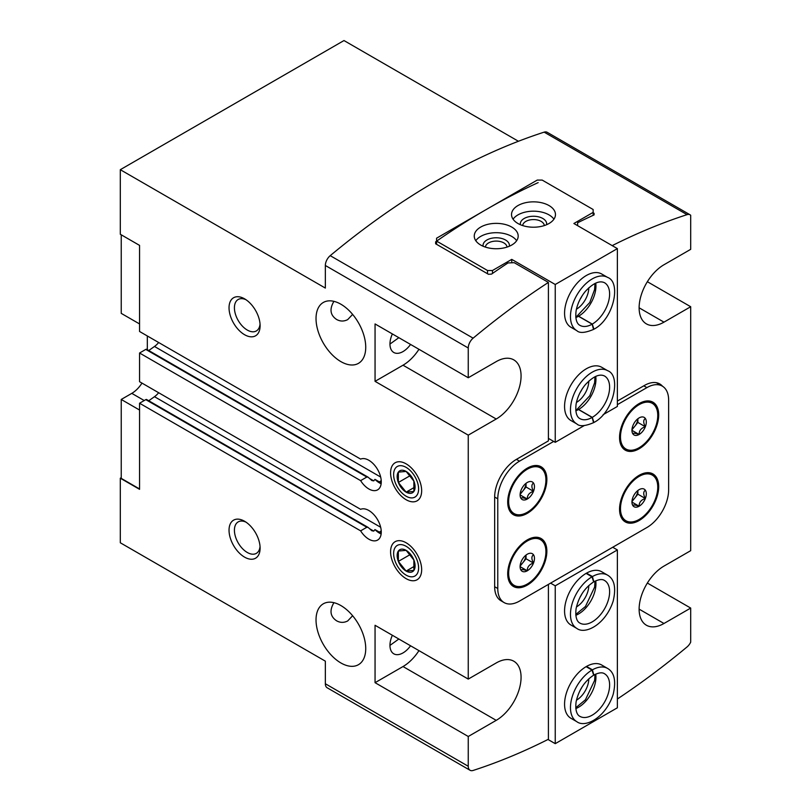 <?xml version="1.0" encoding="UTF-8"?>
<svg xmlns="http://www.w3.org/2000/svg" width="811" height="811" viewBox="0 0 811 811"><rect width="100%" height="100%" fill="white"/><g stroke="black" fill="none" stroke-linecap="round" stroke-linejoin="round"><path stroke-width="1.22" d="M632.915 425.633A10.148 5.859 -60 0 1 639.129 417.898A10.148 5.859 -60 0 1 641.683 416.966A10.148 5.859 -60 0 1 645.343 418.456C643.204 419.986 643.204 422.744 645.343 426.738C641.136 428.076 639.068 430.661 639.129 434.473C634.922 433.054 632.854 432.871 632.915 433.915A10.148 5.859 -60 0 1 632.418 433.013A10.148 5.859 -60 0 1 632.915 425.633M645.343 418.456A10.148 5.859 -60 0 1 645.343 426.738A10.148 5.859 -60 0 1 639.129 434.473A10.148 5.859 -60 0 1 632.915 433.915M521.067 490.199A10.148 5.859 -60 0 1 527.282 482.474A10.148 5.859 -60 0 1 529.847 481.541A10.148 5.859 -60 0 1 533.496 483.032C531.367 484.552 531.367 487.32 533.496 491.314C529.289 492.652 527.221 495.227 527.282 499.039C523.085 497.619 521.007 497.437 521.067 498.491A10.148 5.859 -60 0 1 520.581 497.579A10.148 5.859 -60 0 1 521.067 490.199M533.496 483.032A10.148 5.859 -60 0 1 533.496 491.314A10.148 5.859 -60 0 1 527.282 499.039A10.148 5.859 -60 0 1 521.067 498.491M632.915 497.376A10.148 5.859 -60 0 1 639.129 489.651A10.148 5.859 -60 0 1 641.683 488.719A10.148 5.859 -60 0 1 645.343 490.199C643.204 491.73 643.204 494.487 645.343 498.491C641.136 499.829 639.068 502.404 639.129 506.216C634.922 504.797 632.854 504.614 632.915 505.659A10.148 5.859 -60 0 1 632.418 504.756A10.148 5.859 -60 0 1 632.915 497.376M645.343 490.199A10.148 5.859 -60 0 1 645.343 498.491A10.148 5.859 -60 0 1 639.129 506.216A10.148 5.859 -60 0 1 632.915 505.659M521.067 561.952A10.148 5.859 -60 0 1 527.282 554.217A10.148 5.859 -60 0 1 529.847 553.284A10.148 5.859 -60 0 1 533.496 554.775C531.367 556.305 531.367 559.063 533.496 563.057C529.289 564.395 527.221 566.97 527.282 570.792C523.085 569.373 521.007 569.19 521.067 570.234A10.148 5.859 -60 0 1 520.581 569.332A10.148 5.859 -60 0 1 521.067 561.952M533.496 554.775A10.148 5.859 -60 0 1 533.496 563.057A10.148 5.859 -60 0 1 527.282 570.792A10.148 5.859 -60 0 1 521.067 570.234M340.884 361.615A35.147 20.295 -120 0 0 358.452 363.358A35.147 20.295 -120 0 0 358.452 322.768A35.147 20.295 -120 0 0 323.305 302.473A35.147 20.295 -120 0 0 317.922 330.645A35.147 20.295 -120 0 0 340.884 361.615M352.623 314.404L347.686 319.625C343.874 321.551 340.164 321.48 336.535 319.433C330.199 315.124 329.327 309.092 333.929 301.347M389.99 344.046L398.84 337.68M340.884 662.952A35.147 20.295 -120 0 0 358.452 664.696A35.147 20.295 -120 0 0 358.452 624.105A35.147 20.295 -120 0 0 323.305 603.81A35.147 20.295 -120 0 0 317.922 631.982A35.147 20.295 -120 0 0 340.884 662.952M352.623 615.742L347.686 620.962C343.874 622.889 340.164 622.818 336.535 620.77C330.199 616.461 329.327 610.43 333.929 602.685M389.99 645.384L398.84 639.017M612.204 245.621A702.965 405.865 120 0 1 687.059 214.651A8.789 5.069 120 0 1 690.12 214.824A8.789 5.069 120 0 1 690.698 215.26L690.698 249.332L663.976 264.751A35.147 20.295 -60 0 0 641.014 295.731A35.147 20.295 -60 0 0 646.408 323.893A35.147 20.295 -60 0 0 663.976 322.149L690.698 306.73L690.698 550.669L663.976 566.088A35.147 20.295 -60 0 0 641.014 597.068A35.147 20.295 -60 0 0 646.408 625.23A35.147 20.295 -60 0 0 663.976 623.487L690.698 608.068L690.698 642.14A8.789 5.069 120 0 1 687.059 646.935A702.965 405.865 120 0 1 617.374 699.001M647.36 281.711L690.698 306.73M518.432 141.266L343.986 40.55L120.302 169.692L120.302 234.267L139.563 245.388L139.563 331.486L360.621 459.107A17.578 10.148 60 0 1 377.896 470.025A17.578 10.148 60 0 1 377.632 489.834A17.578 10.148 60 0 1 360.621 480.629L139.563 353.008L139.563 381.707L360.621 509.328A17.578 10.148 60 0 1 377.896 520.246A17.578 10.148 60 0 1 377.632 540.055A17.578 10.148 60 0 1 360.621 530.85L366.836 527.262L145.777 399.641L139.563 403.229L360.621 530.85M381.15 533.952A17.578 10.148 60 0 1 374.956 529.573L373.77 531.104L371.813 530.739L368.143 527.434L366.836 527.262M368.153 527.434L146.659 399.549A1.754 1.014 120 0 0 145.777 399.641M374.956 529.573L379.406 532.138A16.413 9.479 60 0 0 381.231 533.03M380.673 527.272L154.485 396.691L148.737 400.756M381.15 483.731A17.578 10.148 60 0 1 374.956 479.352L373.77 480.882L369.502 478.409M374.956 479.352L379.406 481.916L381.231 480.629M380.673 477.05L154.485 346.459L148.737 350.534M360.621 480.629L366.836 477.04L368.143 477.213L371.813 480.517L373.77 480.882M368.153 477.213L146.659 349.328A1.754 1.014 120 0 0 145.777 349.419L139.563 353.008M139.563 488.962L121.234 478.378L121.234 399.458L131.798 393.365A21.968 12.682 120 0 0 141.976 383.096M139.563 403.229L139.563 489.327L120.302 478.206L121.234 477.669M154.485 396.691A15.814 9.134 120 0 0 158.662 392.727M154.485 346.459A15.814 9.134 120 0 0 158.662 342.506M548.408 584.386L548.408 739.267A702.965 405.865 120 0 1 473.127 770.45A8.789 5.069 120 0 1 470.076 770.278A8.789 5.069 120 0 1 468.251 766.263L468.251 736.489L496.22 720.35A35.147 20.295 -60 0 0 519.182 689.37A35.147 20.295 -60 0 0 513.789 661.208A35.147 20.295 -60 0 0 496.22 662.952L468.251 679.091L468.251 435.152L496.22 419.013A35.147 20.295 -60 0 0 519.182 388.033A35.147 20.295 -60 0 0 513.789 359.871A35.147 20.295 -60 0 0 496.22 361.615L468.251 377.754L468.251 347.99L325.343 265.481L325.343 288.077L120.302 169.692M553.69 441.427L519.516 461.165A30.757 17.761 120 0 0 497.772 498.826L497.772 588.512L494.659 586.718A30.757 17.761 120 0 0 501.036 600.799L504.138 602.593A30.757 17.761 120 0 0 519.516 601.073L646.894 527.525A30.757 17.761 120 0 0 668.639 489.864L668.639 400.178A30.757 17.761 120 0 0 662.273 386.097A30.757 17.761 120 0 0 646.894 387.617L617.374 404.659M494.659 586.718L494.659 497.031A30.757 17.761 120 0 1 516.414 459.371L548.408 440.89L548.408 282.421A702.965 405.865 120 0 0 473.127 338.167A8.789 5.069 120 0 0 468.251 347.99M658.197 383.745A30.757 17.761 120 0 0 657.457 382.954M468.251 435.152L375.057 381.342L403.016 365.203L496.22 419.013M468.251 377.754L375.057 323.944L375.057 381.342M120.302 478.206L120.302 542.772L325.343 661.158L325.343 683.754A8.789 5.069 120 0 0 327.168 687.779L470.076 770.278M468.251 736.489L375.057 682.68L403.016 666.541L496.22 720.35M468.251 679.091L375.057 625.281L375.057 682.68M406.118 578.648A21.968 12.682 -120 0 0 421.659 569.677A21.968 12.682 -120 0 0 406.118 542.772A21.968 12.682 -120 0 0 390.588 551.744A21.968 12.682 -120 0 0 406.118 578.648M406.118 499.728A21.968 12.682 -120 0 0 421.659 490.756A21.968 12.682 -120 0 0 406.118 463.851A21.968 12.682 -120 0 0 390.588 472.823A21.968 12.682 -120 0 0 406.118 499.728M244.567 334.71A21.968 12.682 -120 0 0 260.108 325.738A21.968 12.682 -120 0 0 244.577 298.833A21.968 12.682 -120 0 0 229.037 307.805A21.968 12.682 -120 0 0 244.567 334.71M244.567 557.127A21.968 12.682 -120 0 0 260.108 548.155A21.968 12.682 -120 0 0 244.577 521.25A21.968 12.682 -120 0 0 229.037 530.222A21.968 12.682 -120 0 0 244.567 557.127M617.374 401.07L644.41 385.468A30.757 17.761 120 0 1 659.779 383.948A30.757 17.761 120 0 1 662.557 386.269M548.408 282.421L514.235 262.693L508.021 262.936A702.965 405.865 -60 0 0 491.557 274.098L488.445 274.28L435.639 243.787L435.639 241.81L435.639 243.787M538.159 182.617A702.965 405.865 120 0 0 436.632 241.11M436.571 241.161A702.965 405.865 120 0 0 435.639 241.81M577.614 225.651L577.614 222.761A702.965 405.865 -60 0 1 594.078 214.905L594.078 213.293L593.145 212.756M690.12 214.824L547.212 132.315A8.789 5.069 120 0 0 544.151 132.142A702.965 405.865 120 0 0 330.219 255.658A8.789 5.069 120 0 0 325.343 265.481M647.36 583.048L690.698 608.068M594.078 213.293L594.078 214.905M497.772 588.512A30.757 17.761 120 0 0 504.138 602.593M527.282 585.106A27.675 15.977 -60 0 1 513.444 586.475A27.675 15.977 -60 0 1 513.444 554.511A27.675 15.977 -60 0 1 541.119 538.534A27.675 15.977 -60 0 1 545.367 560.715A27.675 15.977 -60 0 1 527.282 585.106M639.129 520.53A27.675 15.977 -60 0 1 625.281 521.899A27.675 15.977 -60 0 1 625.281 489.945A27.675 15.977 -60 0 1 652.967 473.959A27.675 15.977 -60 0 1 657.204 496.139A27.675 15.977 -60 0 1 639.129 520.53M639.129 448.787A27.675 15.977 -60 0 1 625.281 450.156A27.675 15.977 -60 0 1 625.281 418.192A27.675 15.977 -60 0 1 652.967 402.215A27.675 15.977 -60 0 1 657.204 424.396A27.675 15.977 -60 0 1 639.129 448.787M527.282 513.353A27.675 15.977 -60 0 1 513.444 514.732A27.675 15.977 -60 0 1 513.444 482.768A27.675 15.977 -60 0 1 541.119 466.781A27.675 15.977 -60 0 1 545.367 488.962A27.675 15.977 -60 0 1 527.282 513.353M121.234 234.805L121.234 313.37L139.563 323.944M147.328 335.967L147.328 349.723M139.563 410.042L121.234 399.458M381.231 482.809A16.413 9.479 60 0 1 379.406 481.916M245.986 522.142A18.166 10.482 -120 0 0 238.181 521.909A18.166 10.482 -120 0 0 235.393 536.456A18.166 10.482 -120 0 0 247.264 552.463A18.166 10.482 -120 0 0 256.347 553.366A18.166 10.482 -120 0 0 260.037 546.492M245.986 299.725A18.166 10.482 -120 0 0 238.181 299.492A18.166 10.482 -120 0 0 235.393 314.039A18.166 10.482 -120 0 0 247.264 330.047A18.166 10.482 -120 0 0 256.347 330.949A18.166 10.482 -120 0 0 260.037 324.076M418.963 650.635A35.147 20.295 -60 0 1 403.016 666.541M410.559 645.779A18.45 10.655 -60 0 1 403.016 652.906A18.45 10.655 -60 0 1 393.791 653.818A18.45 10.655 -60 0 1 392.362 635.277M418.963 349.298A35.147 20.295 -60 0 1 403.016 365.203M410.559 344.442A18.45 10.655 -60 0 1 403.016 351.568A18.45 10.655 -60 0 1 393.791 352.481A18.45 10.655 -60 0 1 392.362 333.939M522.385 514.356A27.675 15.977 -60 0 1 512.836 514.346M540.491 466.447A27.675 15.977 -60 0 1 545.266 474.719M634.222 449.781A27.675 15.977 -60 0 1 624.683 449.77M652.328 401.881A27.675 15.977 -60 0 1 657.113 410.143M527.282 512.278A26.357 15.216 -60 0 1 514.103 513.586A26.357 15.216 -60 0 1 514.103 483.143A26.357 15.216 -60 0 1 540.461 467.927A26.357 15.216 -60 0 1 544.505 489.053A26.357 15.216 -60 0 1 527.282 512.278M514.103 513.586L512.856 512.866A26.357 15.216 -60 0 1 508.051 506.084M530.941 466.447A26.357 15.216 -60 0 1 539.224 467.207L540.461 467.927M639.129 447.713A26.357 15.216 -60 0 1 625.94 449.02A26.357 15.216 -60 0 1 625.94 418.577A26.357 15.216 -60 0 1 652.308 403.361A26.357 15.216 -60 0 1 656.342 424.477A26.357 15.216 -60 0 1 639.129 447.713M625.94 449.02L624.703 448.301A26.357 15.216 -60 0 1 619.898 441.508M642.778 401.871A26.357 15.216 -60 0 1 651.061 402.641L652.308 403.361M634.222 521.524A27.675 15.977 -60 0 1 624.683 521.524M652.328 473.624A27.675 15.977 -60 0 1 657.113 481.896M522.385 586.1A27.675 15.977 -60 0 1 512.836 586.089M540.491 538.2A27.675 15.977 -60 0 1 545.266 546.462M527.282 584.032A26.357 15.216 -60 0 1 514.103 585.329A26.357 15.216 -60 0 1 514.103 554.896A26.357 15.216 -60 0 1 540.461 539.67A26.357 15.216 -60 0 1 544.505 560.796A26.357 15.216 -60 0 1 527.282 584.032M514.103 585.329L512.856 584.619A26.357 15.216 -60 0 1 508.051 577.827M530.941 538.19A26.357 15.216 -60 0 1 539.224 538.96L540.461 539.67M639.129 519.456A26.357 15.216 -60 0 1 625.94 520.763A26.357 15.216 -60 0 1 625.94 490.32A26.357 15.216 -60 0 1 652.308 475.104A26.357 15.216 -60 0 1 656.342 496.231A26.357 15.216 -60 0 1 639.129 519.456M625.94 520.763L624.703 520.044A26.357 15.216 -60 0 1 619.898 513.251M642.778 473.624A26.357 15.216 -60 0 1 651.061 474.384L652.308 475.104M526.025 555.069A8.789 5.069 -60 0 1 522.933 562.621L526.045 558.759L526.045 555.059M520.125 566.119L522.933 562.621A8.789 5.069 -60 0 1 520.216 565.135M526.045 558.759L533.496 563.057M520.104 566.646L527.282 570.792M637.872 490.503A8.789 5.069 -60 0 1 634.78 498.045L637.882 494.183L637.882 490.493M631.962 501.543L634.78 498.045A8.789 5.069 -60 0 1 632.063 500.559M637.882 494.183L645.343 498.491M631.951 502.08L639.129 506.216M526.025 483.326A8.789 5.069 -60 0 1 522.933 490.868L526.045 487.005L526.045 483.315M520.125 494.365L522.933 490.868A8.789 5.069 -60 0 1 520.216 493.382M526.045 487.005L533.496 491.314M520.104 494.903L527.282 499.039M637.872 418.75A8.789 5.069 -60 0 1 634.78 426.302L637.882 422.44L637.882 418.74M631.962 429.8L634.78 426.302A8.789 5.069 -60 0 1 632.063 428.816M637.882 422.44L645.343 426.738M631.951 430.327L639.129 434.473M436.571 241.08L487.512 270.499L492.49 270.499L511.751 259.378L555.241 284.489L617.374 248.612L573.884 223.501L593.145 212.381L593.145 209.512L542.194 180.093L537.227 180.093L436.571 238.211L436.571 244.324M548.408 438.386L555.241 442.33L555.241 284.489M511.751 259.378L511.751 262.784M607.591 370.668A30.757 17.761 -60 0 0 576.834 388.428A30.757 17.761 -60 0 0 576.834 423.94L570.934 420.534A30.757 17.761 -60 0 1 564.568 406.453A30.757 17.761 -60 0 1 577.99 375.503A30.757 17.761 -60 0 1 601.691 367.261L607.591 370.668C621.49 375.412 613.765 412.383 593.946 422.46M607.591 277.403A30.757 17.761 -60 0 0 576.834 295.153A30.757 17.761 -60 0 0 576.834 330.675L570.934 327.259A30.757 17.761 -60 0 1 564.568 313.188A30.757 17.761 -60 0 1 577.99 282.238A30.757 17.761 -60 0 1 601.691 273.996L607.591 277.403C621.49 282.137 613.765 319.108 593.946 329.185M617.374 248.612L617.374 406.453L603.1 414.695M584.153 425.633L555.241 442.33M593.145 212.381L593.145 215.331M487.512 270.499L487.512 273.743M492.49 270.499L492.49 273.449M517.965 223.501A21.968 12.682 0 0 0 541.9 226.249A21.968 12.682 0 0 0 555.464 214.53A21.968 12.682 0 0 0 533.496 201.848A21.968 12.682 0 0 0 511.528 214.53A21.968 12.682 0 0 0 517.965 223.501M480.68 245.023A21.968 12.682 0 0 0 504.624 247.771A21.968 12.682 0 0 0 518.188 236.052A21.968 12.682 0 0 0 496.22 223.37A21.968 12.682 0 0 0 474.253 236.052A21.968 12.682 0 0 0 480.68 245.023M588.796 287.783A17.578 10.148 -60 0 1 576.428 309.204M582.024 295.954A14.243 8.222 -60 0 1 580.118 299.259M588.796 381.058A17.578 10.148 -60 0 1 576.428 402.469M582.024 389.219A14.243 8.222 -60 0 1 580.118 392.524M507.017 247.102A10.807 6.235 0 0 0 496.22 241.09A10.807 6.235 0 0 0 485.424 247.102M509.318 246.24A13.179 7.613 0 0 0 496.22 237.775A13.179 7.613 0 0 0 483.123 246.24M516.648 240.725A21.968 12.682 0 0 0 496.22 232.696A21.968 12.682 0 0 0 475.783 240.725M544.293 225.58A10.807 6.235 0 0 0 533.496 219.568A10.807 6.235 0 0 0 522.7 225.58M546.594 224.718A13.179 7.613 0 0 0 533.496 216.253A13.179 7.613 0 0 0 520.398 224.718M553.923 219.193A21.968 12.682 0 0 0 533.496 211.174A21.968 12.682 0 0 0 513.069 219.193M593.53 422.622L592.152 417.432L578.486 409.545L576.956 409.454M592.152 417.432A24.604 14.203 -60 0 1 579.916 418.618C578.618 417.969 574.756 415.425 576.104 404.131C577.371 397.197 580.433 390.72 585.319 384.708C593.054 376.446 599.451 373.536 604.519 376A24.604 14.203 -60 0 1 608.301 395.677A24.604 14.203 -60 0 1 592.273 417.361L593.916 422.399M592.273 417.361L578.608 409.464L577.108 409.362M593.53 329.357L592.152 324.157L578.486 316.27L576.956 316.178M592.152 324.157A24.604 14.203 -60 0 1 579.916 325.343C578.618 324.704 574.756 322.149 576.104 310.856C577.371 303.922 580.433 297.444 585.319 291.433C593.054 283.171 599.451 280.271 604.519 282.725A24.604 14.203 -60 0 1 608.301 302.402A24.604 14.203 -60 0 1 592.273 324.086L593.916 329.134M592.273 324.086L578.608 316.199L577.108 316.097M612.721 547.263L617.374 549.949L617.374 707.79L555.241 743.667L555.241 585.826L617.374 549.949M576.834 628.424L570.934 625.007A30.757 17.761 -60 0 1 570.934 589.496A30.757 17.761 -60 0 1 601.691 571.745L607.591 575.151C614.414 579.135 616.279 587.772 613.187 601.063C605.645 624.541 585.177 634.932 576.834 628.424A30.757 17.761 -60 0 1 572.079 603.911A30.757 17.761 -60 0 1 592 576.803L586.1 573.387M576.834 721.689L570.934 718.282A30.757 17.761 -60 0 1 570.934 682.771A30.757 17.761 -60 0 1 601.691 665.01L607.591 668.426C614.414 672.4 616.279 681.037 613.187 694.338C605.645 717.816 585.177 728.197 576.834 721.689A30.757 17.761 -60 0 1 572.079 697.186A30.757 17.761 -60 0 1 592 670.068L586.1 666.662M555.241 743.667L547.993 739.48M550.588 583.129L555.241 585.826M588.796 678.807A17.578 10.148 -60 0 1 576.428 700.228M582.024 686.978A14.243 8.222 -60 0 1 580.118 690.273M588.796 585.532A17.578 10.148 -60 0 1 576.428 606.952M582.024 593.703A14.243 8.222 -60 0 1 580.118 597.008M593.814 581.74L592.425 576.55L586.525 573.144M593.642 581.842L592 576.803M593.814 675.016L592.425 669.825L586.525 666.419M593.642 675.117L592 670.068M413.884 481.095A12.682 7.319 -120 0 0 406.118 471.434A12.682 7.319 -120 0 0 398.353 472.124A12.682 7.319 -120 0 0 398.353 482.484A12.682 7.319 -120 0 0 406.118 492.145A12.682 7.319 -120 0 0 413.884 491.446A12.682 7.319 -120 0 0 413.884 481.095L406.118 471.434L398.353 472.124L398.353 482.484L406.118 492.145L413.884 491.446L413.884 481.095M418.608 488.992A17.66 10.198 -120 0 0 399.874 465.696A17.66 10.198 -120 0 0 399.874 490.675A17.66 10.198 -120 0 0 418.608 488.992M414.522 487.289L406.118 492.145M410.356 475.55L398.353 482.484M413.884 560.016A12.682 7.319 -120 0 0 406.118 550.355A12.682 7.319 -120 0 0 398.353 551.044A12.682 7.319 -120 0 0 398.353 561.405A12.682 7.319 -120 0 0 406.118 571.066A12.682 7.319 -120 0 0 413.884 570.376A12.682 7.319 -120 0 0 413.884 560.016L406.118 550.355L398.353 551.044L398.353 561.405L406.118 571.066L413.884 570.376L413.884 560.016M418.608 567.923A17.66 10.198 -120 0 0 399.874 544.617A17.66 10.198 -120 0 0 399.874 569.596A17.66 10.198 -120 0 0 418.608 567.923M414.522 566.21L406.118 571.066M410.356 554.471L398.353 561.405M373.77 531.104L369.502 528.64M381.231 530.85L379.406 532.138M366.836 477.04L145.777 349.419M468.251 766.263L325.343 683.754M687.059 214.651L544.151 132.142M473.127 338.167L330.219 255.658M646.894 387.617L643.782 385.833M519.516 461.165L516.414 459.371M497.772 498.826L494.659 497.031M144.226 400.543L131.798 393.365M663.976 623.487L639.129 609.142M663.976 322.149L639.129 307.805M578.486 409.545A24.604 14.203 -60 0 1 575.83 410.822M595.73 376.365A24.604 14.203 -60 0 1 578.608 409.464M578.486 316.27A24.604 14.203 -60 0 1 575.83 317.557M595.73 283.09A24.604 14.203 -60 0 1 578.608 316.199M592.425 576.55A30.757 17.761 -60 0 1 607.591 575.151M593.845 581.801C598.68 579.348 602.238 578.912 604.519 580.473A24.604 14.203 -60 0 1 604.519 608.889A24.604 14.203 -60 0 1 579.916 623.091C578.618 622.453 574.756 619.898 576.104 608.605C578.73 596.805 584.579 587.904 593.672 581.892M595.73 580.838A24.604 14.203 -60 0 1 575.83 615.306M592.425 669.825A30.757 17.761 -60 0 1 607.591 668.426M593.845 675.066C598.68 672.623 602.238 672.177 604.519 673.748A24.604 14.203 -60 0 1 604.519 702.164A24.604 14.203 -60 0 1 579.916 716.366C578.618 715.718 574.756 713.173 576.104 701.88C578.73 690.08 584.579 681.169 593.672 675.168M595.73 674.113A24.604 14.203 -60 0 1 575.83 708.571M662.273 386.097L656.393 382.711M576.834 423.94C579.591 426.637 585.167 426.211 593.571 422.673M577.097 409.302L589.8 395.738L594.615 382.782L595 376.699M575.759 410.021L576.925 409.403M576.834 330.675C579.591 333.362 585.167 332.946 593.571 329.408M577.097 316.026L589.8 302.462L594.615 289.507L595 283.434M575.759 316.746L576.925 316.128M595 581.183L594.645 587.073L585.441 606.496L575.759 614.495M595 674.458L594.645 680.338L585.441 699.761L575.759 707.77"/></g></svg>
